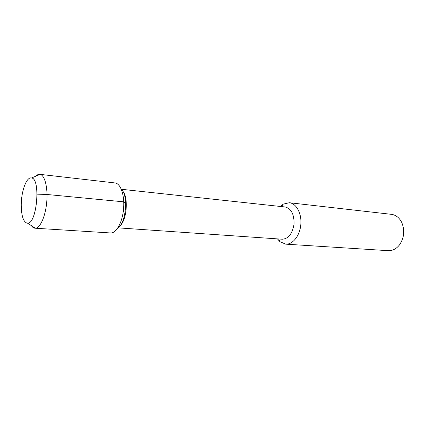 <?xml version="1.0" encoding="UTF-8"?>
<svg xmlns="http://www.w3.org/2000/svg" width="425" height="425" viewBox="0 0 425 425"><rect width="100%" height="100%" fill="white"/><g stroke="black" fill="none" stroke-linecap="round" stroke-linejoin="round"><path stroke-width="0.64" d="M21.25 205.886C21.516 216.383 23.508 222.142 27.232 223.167C36.895 225.202 41.108 177.602 31.237 177.921C26.276 177.034 21.032 192.137 21.25 205.886C21.516 216.383 23.508 222.142 27.232 223.167L27.545 223.173C36.922 224.092 40.943 178.702 31.551 177.974L31.237 177.921C26.276 177.034 21.032 192.137 21.25 205.886M118.044 227.848L282.312 239.222C288.596 238.701 292.512 233.628 294.052 224.007C294.222 214.269 291.263 208.59 285.164 206.98L121.46 189.284M119.866 226.031C126.677 220.458 128.658 198.077 122.937 191.393M277.456 238.887L279.926 241.682L285.69 244.152C292.729 244.715 299.88 235.705 300.815 224.607C301.846 213.515 296.379 203.4 289.356 202.72L283.252 204.138L280.33 206.454M388.227 250.67C392.583 250.84 396.371 248.875 399.59 244.773C404.308 237.591 404.977 230.047 401.598 222.148C399.149 217.536 395.765 214.933 391.436 214.333M117.725 228.082C126.098 223.327 128.594 195.155 121.189 189.003C128.594 195.155 126.098 223.327 117.725 228.082M31.413 225.675C32.491 227.263 33.697 228.108 35.025 228.209L35.344 228.214C40.162 228.209 45.507 216.304 46.734 202.087C48.02 187.877 44.853 175.227 40.109 174.383L39.796 174.33C38.468 174.197 37.14 174.818 35.801 176.189M35.025 228.209L111.169 232.996C116.726 232.656 122.469 221.802 123.579 208.903C124.753 196.01 121.008 184.317 115.595 183.005L39.796 174.33M125.672 203.24L123.76 201.838L47.026 194.491L37.113 194.868M279.926 241.682L278.683 238.972M283.252 204.138L281.552 206.587M388.222 250.67L285.685 244.152M391.441 214.333L289.361 202.72M27.577 223.194L27.232 223.167L27.577 223.194M35.344 228.214L27.545 223.173M40.115 174.383L31.551 177.974M31.243 177.921L31.588 177.958"/></g></svg>
